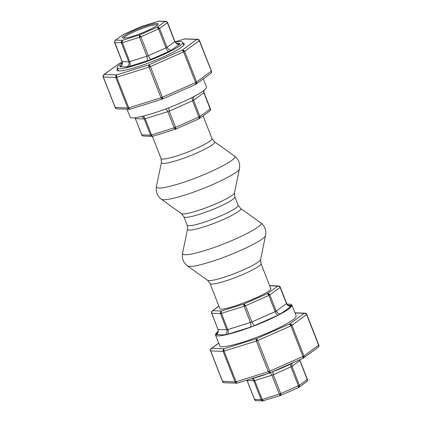 <?xml version="1.0" encoding="UTF-8"?>
<svg xmlns="http://www.w3.org/2000/svg" width="422" height="422" viewBox="0 0 422 422"><rect width="100%" height="100%" fill="white"/><g stroke="black" fill="none" stroke-linecap="round" stroke-linejoin="round"><path stroke-width="0.63" d="M203.293 78.888L206.474 87.006C206.437 89.839 198.187 94.987 181.713 102.44C158.751 112.753 130.461 120.703 130.076 116.947L127.027 109.177M152.759 136.28L151.567 136.206L150.57 135.151L141.824 134.85L142.499 135.726L143.459 136.048A1.952 1.952 0 0 1 142.309 135.626A1.952 0.522 128.6 0 0 142.414 135.657M199.084 118.772A1.952 1.245 -117.9 0 0 199.173 118.73A1.952 1.952 0 0 0 199.411 118.582L209.845 110.97L210.33 110.073L210.214 108.981L199.917 116.488L199.928 117.912L199.247 118.688M210.356 109.709L210.494 109.752A1.952 1.952 0 0 0 210.378 108.786A1.952 0.264 158.6 0 1 210.214 108.981L203.858 92.766A1.952 0.264 -21.4 0 0 204.021 92.571L203.81 90.566M198.962 118.809L199.21 118.297L198.899 117.026L175.584 127.338L175.895 128.61L175.636 129.148L174.882 127.629L151.524 134.945L152.242 136.058L152.98 136.2M175.615 129.143L175.526 129.185A1.952 1.952 0 0 0 175.737 129.106L199.047 118.793A1.952 1.952 0 0 0 199.173 118.73A1.952 1.245 -117.9 0 0 199.5 116.736L198.899 117.026L192.543 100.811A1.952 0.264 -21.4 0 0 193.561 100.267L193.334 98.094L194.12 96.485M143.459 136.048L152.21 136.348A1.952 1.952 0 0 0 152.859 136.264L175.526 129.185L174.914 128.979L174.191 127.866L167.835 111.651A1.952 0.264 -21.4 0 0 169.227 111.123L168.721 107.8M134.95 117.701L141.824 134.85A1.952 0.264 158.6 0 1 141.708 134.808L135.351 118.593A1.952 0.264 -21.4 0 0 135.467 118.635L144.213 118.935A1.952 0.264 -21.4 0 0 145.168 118.73L167.835 111.651L166.795 109.831L165.582 108.992M143.142 116.14L144.129 116.91L145.168 118.73L151.524 134.945A1.952 0.264 158.6 0 1 150.57 135.151L144.213 118.935L142.852 117.184L141.317 116.572M191.994 97.587L192.543 100.811L169.227 111.123L175.584 127.338L174.882 127.629M218.19 331.434C216.127 333.037 215.241 334.224 215.526 334.994C215.911 338.75 244.201 330.801 267.163 320.483C283.637 313.034 291.892 307.886 291.924 305.053C291.591 304.257 289.993 304.004 287.134 304.288M291.924 305.053L296.16 315.867C296.128 318.7 287.873 323.843 271.404 331.296C248.437 341.614 220.147 349.564 219.762 345.808L215.526 334.994M211.77 311.589L212.735 310.697L211.738 311.758L211.738 313.256L220.484 313.557L220.484 312.058L221.487 310.998L221.16 311.916L221.439 313.351L244.106 306.267L243.826 304.832L244.153 303.919L245.498 305.744L268.814 295.432L267.469 293.606L268.846 293.765L269.832 294.888L280.129 287.387L279.142 286.264L277.766 286.1L279.179 286.095M250.367 327.187L250.969 325.974L250.71 323.21L244.106 306.267L245.498 305.744L251.855 321.96A1.952 0.264 158.6 0 1 250.462 322.487L227.79 329.566A1.952 0.264 158.6 0 1 226.841 329.772L218.095 329.471A1.952 0.264 158.6 0 1 217.979 329.429L211.622 313.214A1.952 0.264 -21.4 0 0 211.738 313.256L218.301 330.204L218.095 332.462L217.293 333.733L216.096 334.583L224.842 334.883A5.861 0.797 -21.4 0 0 227.701 334.271L250.367 327.187A5.861 0.797 -21.4 0 0 254.55 325.61L277.861 315.297A5.861 0.797 -21.4 0 0 280.915 313.678L291.217 306.172A5.861 0.797 -21.4 0 0 291.354 305.465L288.379 305.359M269.7 285.826L277.766 286.1L267.469 293.606A1.952 1.245 62.1 0 1 269.415 295.142L269.832 294.888L276.188 311.109A1.952 0.264 158.6 0 1 275.17 311.647L251.855 321.96L253.232 324.523L254.55 325.61M280.292 287.192L286.649 303.407A1.952 0.264 158.6 0 1 286.485 303.603L280.129 287.387A1.952 0.264 -21.4 0 0 280.292 287.192A1.952 1.952 0 0 0 279.691 286.374A1.952 0.522 128.6 0 1 279.733 286.733M277.861 315.297L276.542 314.211L275.17 311.647L268.814 295.432L269.832 294.888M224.842 334.883L226.039 334.034L226.841 332.763L227.052 330.505L220.484 313.557A1.952 0.264 -21.4 0 0 221.439 313.351L228.038 330.289L228.349 332.436L227.701 334.271M219.783 308.377C219.962 313.477 274.047 292.277 270.718 288.421L260.954 263.502C262.753 265.686 241.342 276.188 224.937 281.168C215.906 283.927 210.931 284.692 210.019 283.463L219.783 308.377M263.439 400.826A1.952 1.482 -102.2 0 1 263.323 400.858A1.952 1.482 -102.2 0 1 261.577 399.65L254.577 399.476L255.922 400.636L262.843 400.9L261.883 400.573L261.202 399.703L253.791 380.781A1.952 0.264 -21.4 0 0 254.74 380.575L271.916 375.211A1.952 0.264 -21.4 0 0 273.308 374.683L290.969 366.871A1.952 0.264 -21.4 0 0 291.987 366.333L299.789 360.646A1.952 0.264 -21.4 0 0 299.952 360.451L299.747 359.718M263.186 400.879L262.843 400.9A1.952 1.952 0 0 0 263.492 400.81L263.618 400.747M253.253 378.307L254.74 380.575L262.157 399.497L263.08 400.752L280.667 395.446L280.05 395.245L279.332 394.132L261.202 399.703M272.691 371.782L273.308 374.683L280.852 393.958L280.873 395.372L298.533 387.56L298.386 385.792L280.725 393.605A1.952 0.264 158.6 0 1 279.332 394.132L271.916 375.211L270.212 372.784M298.449 387.57L298.533 387.56A1.952 1.952 0 0 0 298.897 387.349L298.586 387.523M292.04 363.305L291.702 364.872L291.987 366.333L299.509 385.613L299.414 386.679L298.897 387.349L306.836 381.551L307.316 380.655L307.205 379.568L299.404 385.254A1.952 0.264 158.6 0 1 298.386 385.792L290.969 366.871L290.347 364.144M307.205 379.568L299.557 359.802M254.577 399.476L246.949 380.101M294.44 362.065C287.793 365.558 279.992 369.007 271.035 372.42M268.35 373.417C261.366 375.965 255.252 377.869 250.014 379.146M123.762 38.202C123.261 36.535 137.161 29.804 147.747 26.581C153.439 24.84 156.72 24.297 157.601 24.94M147.774 25.404C135.357 29.165 119.495 37.21 122.823 38.059C124.131 38.492 127.518 37.864 132.983 36.186C143.612 32.948 157.654 26.269 158.192 24.202C158.466 22.82 154.995 23.226 147.774 25.404M114.779 41.008L115.301 40.338A1.952 1.952 0 0 0 114.631 42.627A1.952 0.264 -21.4 0 0 114.747 42.669L122.327 42.691L140.194 37.089L158.556 28.986A1.952 0.264 -21.4 0 0 159.574 28.448L167.376 22.762L166.389 21.643L165.013 21.48L165.783 21.327L158.561 21.174M167.022 21.897L167.017 21.823A1.952 1.952 0 0 0 165.783 21.327L166.421 21.475M141.47 26.533L158.382 21.253L165.013 21.48L157.211 27.166L139.55 34.979L122.375 40.338A1.952 1.482 77.8 0 0 121.747 42.849L121.372 42.896L121.267 41.767L122.375 40.338L122.201 42.327L129.739 61.612L146.914 56.247L147.473 59.117L146.819 60.953A5.861 0.797 -21.4 0 0 151.002 59.37L149.683 58.283L148.307 55.72A1.952 0.264 158.6 0 1 146.914 56.247L139.376 36.967L139.55 34.979L140.895 36.798L148.307 55.72L165.967 47.908L158.556 28.986L157.211 27.166L158.588 27.324L159.574 28.448L166.991 47.369A1.952 0.264 158.6 0 1 165.967 47.908L167.344 50.471L168.663 51.558A5.861 0.797 -21.4 0 0 171.717 49.938L179.519 44.252A5.861 0.797 -21.4 0 0 179.661 43.545L176.681 43.44M167.534 22.566L174.951 41.488A1.952 0.264 158.6 0 1 174.792 41.683L167.376 22.762A1.952 0.264 -21.4 0 0 167.534 22.566A1.952 1.952 0 0 0 167.017 21.823L166.79 21.923M123.414 34.477L115.301 40.338L115.744 40.111L114.916 40.834L114.605 41.92L122.164 61.591A1.952 0.264 158.6 0 1 122.048 61.549C122.57 66.328 120.914 64.999 121.188 65.552L120.302 65.996A5.861 0.797 -21.4 0 0 120.165 66.702L126.79 66.929A5.861 0.797 -21.4 0 0 129.649 66.317L146.819 60.953M122.375 40.338L115.744 40.111L123.546 34.43L141.059 26.681M122.311 62.936C118.561 65.304 116.847 66.977 117.168 67.953C118.339 69.535 124.733 68.549 136.348 65.004C157.443 58.6 184.968 45.096 182.652 42.29C182.22 41.34 179.756 41.293 175.278 42.137M306.683 314.369L305.312 313.335L304.273 313.319L305.686 313.314M303.022 358.246L302.954 356.469L269.753 371.154L270.011 372.805L269.283 372.937L268.36 371.682L269.753 371.154L257.747 340.522L256.354 341.045L256.228 340.686L256.402 338.697L257.747 340.522L290.948 325.831L289.603 324.006L291.296 324.381L291.966 325.293L291.555 325.541M318.747 346.372A1.952 1.113 7 0 0 318.921 345.993A1.952 1.952 0 0 1 318.135 347.338L318.747 346.372L318.689 345.001M303.56 356.179L303.972 355.925L304.088 357.017L303.154 358.199M210.689 349.247L211.654 348.35L210.657 349.411L210.652 350.909L223.111 351.336L223.111 349.838L224.114 348.778L223.787 349.696L224.066 351.13L223.111 351.336L235.117 381.968L235.492 381.921A1.952 1.482 -102.2 0 0 237.238 383.123A1.952 1.952 0 0 0 237.407 383.081L237.533 383.018M295.041 313.003L304.273 313.319L289.603 324.006L256.402 338.697L224.114 348.778A1.952 1.482 -102.2 0 0 223.491 351.289L223.111 351.336M237.101 383.144L235.798 382.844L235.117 381.968L222.705 381.303L223.059 382.174L224.298 382.738A1.952 1.952 0 0 1 223.011 382.195A1.952 0.691 133.9 0 0 223.154 382.263M235.117 381.968L236.072 381.762L236.789 382.881L237.37 383.092L269.695 372.995A1.952 1.952 0 0 0 269.901 372.921L303.107 358.231A1.952 1.952 0 0 0 303.465 358.025L318.135 347.338M162.438 99.049L161.737 98.885L161.014 97.772L162.407 97.245L162.718 98.511L162.459 99.049A1.952 1.952 0 0 0 162.56 99.012L195.761 84.321L195.613 82.559L196.631 82.016L196.641 83.445L195.961 84.215M195.676 84.337L195.761 84.321A1.952 1.952 0 0 0 195.887 84.263A1.952 1.245 62.1 0 0 196.214 82.269L196.631 82.016L184.625 51.384L183.607 51.922L182.262 50.097L183.913 50.44L184.625 51.384L184.208 51.632M129.965 109.187L128.773 109.113L127.776 108.058L128.726 107.853L129.448 108.966L130.187 109.108M116.145 77.379L115.77 77.426L127.776 108.058L128.151 108.011M150.401 66.607L149.008 67.135L148.729 65.7L149.056 64.788L150.401 66.607L183.607 51.922L195.613 82.559L162.407 97.245L150.401 66.607M211.438 72.188A1.952 0.316 -172.7 0 0 211.575 72.093A1.952 1.952 0 0 1 210.789 73.428L211.411 72.415L211.343 71.091L196.631 82.016M127.776 108.058L115.364 107.394L115.813 108.359L116.952 108.829A1.952 1.952 0 0 1 115.76 108.37L115.813 108.359M116.44 75.786L116.72 77.221L115.77 77.426L115.77 75.928L116.767 74.868L116.44 75.786M184.625 51.384L199.29 40.697L198.308 39.573L196.926 39.41L198.34 39.404M103.343 75.338L104.308 74.441L103.311 75.501L103.311 76.999L115.77 77.426M118.84 63.801L103.865 74.662A1.952 1.952 0 0 0 103.079 75.992A1.952 0.316 7.3 0 0 103.174 76.113M182.948 43.033L184.272 43.735C185.844 46.119 168.547 55.519 149.483 62.641C132.534 69.113 117.49 72.568 116.968 70.115L117.458 68.696M269.79 285.652L269.632 285.652A1.952 1.952 0 0 1 269.79 285.652L278.541 285.952A1.952 1.952 0 0 1 279.691 286.374A1.952 0.522 128.6 0 0 279.586 286.343M198.841 39.731L198.894 39.721A1.952 1.952 0 0 0 197.702 39.262L184.688 38.903M151.851 135.594A1.952 0.522 128.6 0 1 151.16 135.958M199.917 116.488L193.561 100.267L203.858 92.766L203.61 90.719M220.363 312.538L221.223 312.618M267.469 293.606L244.153 303.919L244.797 306.029M218.897 306.108L212.292 310.919A1.952 1.952 0 0 0 211.506 312.248L211.612 312.238M244.153 303.919L221.487 310.998L212.735 310.697L218.923 306.187M217.979 329.429C218.49 334.24 216.861 332.852 217.119 333.433L216.233 333.876A5.861 0.797 -21.4 0 0 216.096 334.583M217.62 332.863L216.233 333.876M286.649 303.407C288.479 306.235 288.959 305.438 289.808 305.765L291.354 305.465M280.915 313.678L279.538 313.799L278.156 313.351L276.188 311.109L286.485 303.603L287.276 304.906L288.458 305.85L289.84 306.293L291.217 306.172M280.994 394.512A1.952 1.161 169.5 0 1 279.659 394.781M299.546 385.982A1.952 1.161 169.5 0 1 298.655 386.7M306.936 381.446A1.952 1.931 -168.8 0 0 307.369 379.399M256.217 400.673A1.952 1.952 0 0 1 254.461 399.434L247.049 380.512A1.952 0.264 -21.4 0 0 247.16 380.554L253.791 380.781L252.989 379.515L251.828 378.687M158.988 27.609L158.234 28.295M139.55 34.979L140.194 37.089M158.382 21.253A1.952 1.482 -102.2 0 1 158.677 21.142A1.952 1.482 -102.2 0 1 158.814 21.121M121.372 42.896L128.789 61.818L122.164 61.591L122.443 63.084L122.164 64.582L121.362 65.853L120.165 66.702M129.649 66.317L130.298 64.482L129.739 61.612A1.952 0.264 158.6 0 1 128.789 61.818L129.069 63.311L128.789 64.809L127.987 66.08L126.79 66.929M174.951 41.488C176.781 44.315 177.266 43.519 178.116 43.846L179.661 43.545M171.717 49.938L170.34 50.06L168.958 49.617L166.991 47.369L174.792 41.683L176.76 43.93L178.142 44.373L179.519 44.252M151.002 59.37L168.663 51.558M121.689 64.983L120.302 65.996M224.114 348.778L211.654 348.35L218.738 343.192M306.799 314.432A1.952 1.931 -168.8 0 0 304.273 313.319M290.568 325.024A1.952 0.469 -39.8 0 1 291.475 324.539M256.186 340.517A1.952 0.691 -46.1 0 1 257.22 339.478M303.202 357.27A1.952 0.939 -1 0 0 304.114 356.79M291.966 325.293L290.948 325.831L302.954 356.469L303.972 355.925L291.966 325.293L306.636 314.606L318.642 345.238L303.972 355.925M210.525 350.371A1.952 1.113 -173 0 1 210.42 349.917A1.952 1.952 0 0 0 210.541 350.867L222.547 381.499A1.952 1.952 0 0 0 223.011 382.195A1.952 0.691 133.9 0 1 222.927 382.021M268.587 372.167A1.952 1.113 7 0 0 270.043 372.193M237.354 383.092A1.952 1.482 -102.2 0 1 237.238 383.123A1.952 1.952 0 0 1 236.758 383.171L224.298 382.738M268.36 371.682L236.072 381.762L224.066 351.13L256.354 341.045L268.36 371.682M222.658 381.541L210.652 350.909M161.705 97.529L162.459 99.049A1.952 1.952 0 0 1 162.349 99.086L130.066 109.171A1.952 1.952 0 0 1 129.412 109.256L116.952 108.829M210.789 73.428L196.119 84.115A1.952 1.952 0 0 1 195.887 84.263A1.952 1.245 62.1 0 1 195.792 84.305M128.494 108.96L128.958 108.338M185.242 38.829A1.952 1.952 0 0 0 184.593 38.919L175.125 41.873L184.467 38.982L196.926 39.41L182.262 50.097L149.056 64.788L149.699 66.898M183.913 50.44L183.38 51.415M115.675 76.245A1.952 0.311 16.4 0 0 116.551 76.693M116.72 77.221L149.008 67.135L161.014 97.772L128.726 107.853L116.72 77.221M211.575 72.093A1.952 1.952 0 0 0 211.459 71.133L199.453 40.501A1.952 1.952 0 0 0 198.894 39.721L198.799 39.942M199.29 40.697L211.343 71.091M149.056 64.788L116.767 74.868L104.308 74.441L118.978 63.754L122.259 62.303M115.317 107.631L103.311 76.999M203.103 115.892L211.981 138.537C213.78 140.721 192.369 151.218 175.963 156.203C166.933 158.962 161.958 159.727 161.046 158.498L152.368 136.348M187.178 225.174C188.085 226.398 193.06 225.638 202.096 222.879C218.501 217.894 239.907 207.397 238.108 205.213L234.822 196.826A27.351 3.729 158.6 0 1 198.809 214.492A27.351 3.729 158.6 0 1 183.892 216.787L187.178 225.174L187.526 229.157L182.547 253.327C182.726 255.922 190.391 254.925 205.54 250.325C232.068 242.286 266.25 225.163 260.632 222.721C264.773 225.955 266.424 230.164 265.586 235.349C265.749 239.506 234.131 254.703 210.119 262.009C197.438 265.897 189.9 267.21 187.495 265.955C183.354 262.721 181.708 258.512 182.547 253.327M260.954 263.502L260.601 259.519C260.712 262.342 239.242 272.659 222.932 277.623C214.323 280.266 209.201 281.157 207.571 280.303L210.019 283.463M238.108 205.213L240.556 208.373C244.37 210.029 221.16 221.661 203.146 227.12C192.854 230.243 187.653 230.924 187.526 229.157M211.981 138.537L214.429 141.697C218.243 143.353 195.027 154.985 177.013 160.444C166.727 163.567 161.52 164.248 161.399 162.481L161.046 158.498M179.408 183.649C164.263 188.249 156.599 189.246 156.414 186.651C155.576 191.836 157.227 196.045 161.362 199.279C163.768 200.534 171.311 199.221 183.987 195.333C208.004 188.027 239.617 172.83 239.453 168.673C240.292 163.488 238.641 159.279 234.505 156.045C240.118 158.487 205.936 175.61 179.408 183.649M183.892 216.787L181.439 213.627A28.59 3.898 -21.4 0 0 196.805 210.947A28.59 3.898 -21.4 0 0 234.474 192.843L239.453 168.673M135.351 118.593L134.866 117.712M210.378 108.786L204.021 92.571M306.699 381.662A1.952 1.952 0 0 0 307.364 379.373L299.952 360.451M247.049 380.512L246.87 380.127M123.103 34.651A1.952 1.952 0 0 1 123.461 34.44L141.122 26.628A1.952 1.952 0 0 1 141.333 26.554L158.508 21.19A1.952 1.952 0 0 1 159.157 21.1M114.631 42.627L122.048 61.549M117.168 67.953L118.292 70.817M182.652 42.29L183.776 45.154M318.921 345.993A1.952 1.952 0 0 0 318.8 345.043L306.794 314.411A1.952 1.952 0 0 0 305.043 313.171L294.967 312.823M103.079 75.992A1.952 1.952 0 0 0 103.195 76.957L115.201 107.589A1.952 1.952 0 0 0 115.76 108.37M122.253 62.282L118.893 63.769A1.952 1.952 0 0 0 118.535 63.975M260.601 259.519L265.586 235.349M207.571 280.303L187.495 265.955M240.556 208.373L260.632 222.721M161.399 162.481L156.414 186.651M214.429 141.697L234.505 156.045M181.439 213.627L161.362 199.279M234.822 196.826L234.474 192.843M141.708 134.808A1.952 1.952 0 0 0 142.309 135.626M209.708 111.081A1.952 1.952 0 0 0 210.494 109.752M211.506 312.248A1.952 1.952 0 0 0 211.622 313.214M218.707 343.112L211.211 348.572A1.952 1.952 0 0 0 210.42 349.917"/></g></svg>
